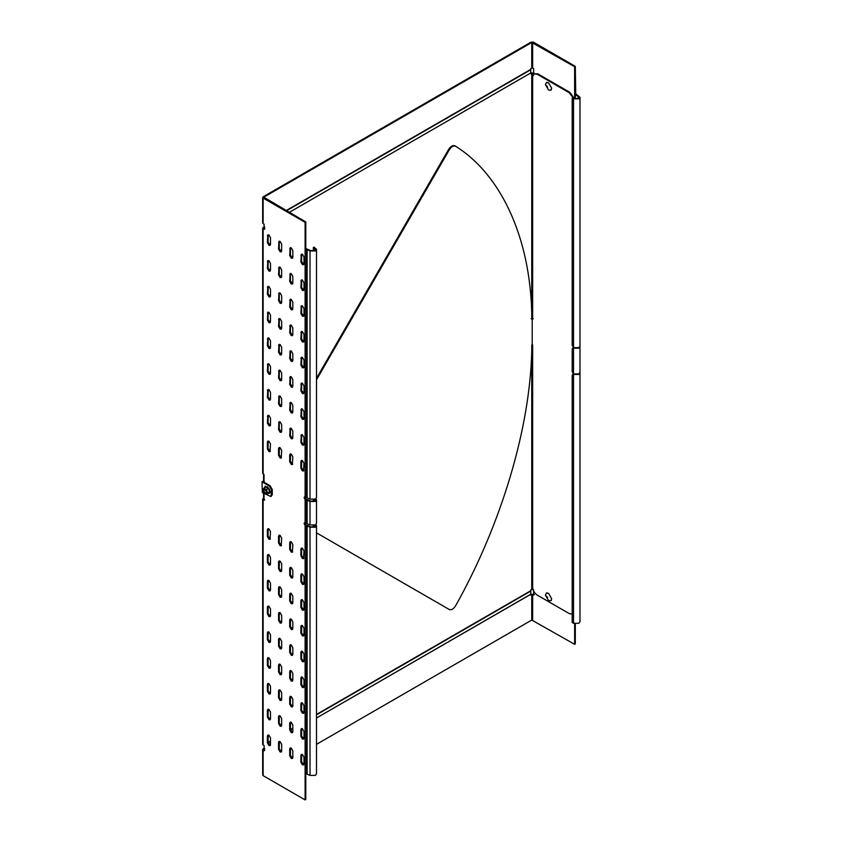 <?xml version="1.0" encoding="UTF-8"?>
<svg xmlns="http://www.w3.org/2000/svg" width="842" height="842" viewBox="0 0 842 842"><rect width="100%" height="100%" fill="white"/><g stroke="black" fill="none" stroke-linecap="round" stroke-linejoin="round"><path stroke-width="1.26" d="M269.387 486.108L262.02 481.845L263.578 480.95L264.251 481.329L263.357 481.845L270.05 485.718L269.387 486.108L271.619 489.97L270.966 496.57L264.798 493.77L266.704 494.559L269.935 491.749L268.345 493.612L269.935 491.749L268.577 488.265L266.704 489.402L267.072 493.791L265.146 493.97L264.125 493.065M262.357 492.36L262.02 481.845M531.091 318.771L532.207 318.118L533.323 318.771M573.265 97.904L569.276 92.767L537.122 74.201L533.965 73.886L532.649 76.78L532.649 319.15L531.755 319.15L531.755 313.992C530.25 238.318 501.548 175.052 455.669 146.266L454.996 145.876C452.891 144.982 450.754 146.182 448.586 149.466L316.497 378.258M572.181 614.05L569.276 613.607L537.122 595.041C534.428 593.168 532.933 590.589 532.649 587.306L532.649 344.936L531.755 344.936L531.755 350.093C530.25 427.504 501.548 523.924 455.669 605.682C453.554 609.019 451.417 610.292 449.26 609.503L448.586 609.113M454.996 145.876L455.669 146.266C453.554 145.371 451.417 146.571 449.26 149.855L316.497 379.805M316.497 532.849L449.26 609.503M532.207 344.683L532.207 318.897M575.749 93.799L579.98 97.283L579.98 346.094L578.875 347.641L573.518 347.641L572.181 345.325L572.181 98.051L574.181 98.44L569.939 92.378L537.785 73.812L533.965 73.886M265.462 489.023L262.262 491.507C263.157 490.023 264.051 490.539 264.935 493.054L264.546 493.917L263.599 493.822L263.578 500.032M263.578 474.246L263.578 480.95M270.05 485.718L272.282 489.581L272.282 494.738L270.966 496.57M572.181 371.627L573.518 373.943L578.875 373.943L579.98 372.396L579.98 346.609L578.875 348.156L573.518 348.156L572.181 348.935L572.181 371.627M573.518 373.943L573.518 348.156L574.181 347.778L572.844 348.546M573.518 348.156L572.181 348.935M315.918 524.524L316.497 525.682L316.497 773.861L315.382 775.408L310.024 775.408L305.109 773.345L305.109 799.9L305.783 799.511L305.783 772.956M305.783 221.941L305.109 222.33L305.109 248.885L305.783 248.506L305.783 221.941L263.799 197.186L531.755 42.489L531.755 68.013L533.639 68.581L533.639 73.738L531.755 73.17L531.755 313.992M305.109 799.9L263.136 775.661L263.136 774.377M263.136 222.33L263.136 196.807L263.136 198.091L305.109 222.33M264.02 482.234L264.02 474.499L263.136 473.983L263.136 472.699M263.799 498.096L263.136 498.485L263.136 499.769L264.02 500.285L264.02 493.991M264.693 499.895L263.799 498.864M263.136 498.485L263.136 744.981L264.114 745.549L264.114 750.706L263.136 750.138L263.136 748.843L264.156 748.254M264.83 227.277L263.799 227.877L264.788 228.961M263.136 473.983L263.136 227.487L263.136 228.771L264.114 229.34L264.114 224.183L263.136 223.625M263.136 743.686L263.136 744.981M305.783 496.675C304.488 496.706 304.488 497.475 305.783 499.001L305.109 499.38C303.815 497.864 303.815 497.085 305.109 497.064L310.024 499.127L315.382 499.127L316.497 497.58L316.497 249.4L315.382 250.948L310.024 250.948L305.109 248.885L305.109 497.064L304.404 496.99M305.783 522.461C304.488 522.482 304.488 523.261 305.783 524.777L310.698 526.839L314.719 526.839L315.266 524.976M264.83 748.643L263.799 749.233L264.788 750.317M301.71 331.443L301.541 338.873L303.825 341.799M301.71 254.095L301.541 261.525L303.825 264.441M290.553 299.215L290.374 306.646L292.658 309.561M279.386 318.55L279.207 325.98L281.491 328.906M301.71 625.385L301.541 632.816L303.825 635.742M268.219 286.322L268.04 293.753L270.324 296.668M279.386 344.336L279.207 351.767L281.491 354.692M301.71 357.229L301.541 364.66L303.825 367.575M268.219 363.67L268.04 371.112L270.324 374.027M279.386 370.122L279.207 377.553L281.491 380.468M290.553 618.944L290.374 626.374L292.658 629.29M268.219 260.536L268.04 267.966L270.324 270.892M290.553 247.643L290.374 255.073L292.658 257.999M279.386 241.201L279.207 248.632L281.491 251.547M279.386 612.492L279.207 619.923L281.491 622.848M268.219 234.75L268.04 242.18L270.324 245.106M268.219 415.243L268.04 422.673L270.324 425.599M268.219 734.971L268.04 742.402L270.324 745.317M279.386 741.413L279.207 748.843L281.491 751.769M290.553 593.157L290.374 600.588L292.658 603.503M290.553 747.864L290.374 755.295L292.658 758.21M301.71 754.306L301.541 761.736L303.825 764.662M268.219 709.185L268.04 716.616L270.324 719.542M279.386 715.626L279.207 723.067L281.491 725.983M268.219 631.826L268.04 639.267L270.324 642.183M301.71 728.519L301.541 735.95L303.825 738.876M268.219 683.399L268.04 690.829L270.324 693.755M290.553 696.292L290.374 703.723L292.658 706.649M290.553 644.719L290.374 652.161L292.658 655.076M301.71 702.733L301.541 710.174L303.825 713.09M268.219 657.613L268.04 665.043L270.324 667.969M301.71 676.957L301.541 684.388L303.825 687.304M290.553 670.506L290.374 677.936L292.658 680.862M279.386 664.064L279.207 671.495L281.491 674.41M301.71 305.657L301.541 313.087L303.825 316.013M301.71 279.87L301.541 287.311L303.825 290.227M268.219 337.895L268.04 345.325L270.324 348.241M268.219 554.478L268.04 561.909L270.324 564.835M279.386 560.919L279.207 568.361L281.491 571.276M268.219 606.051L268.04 613.481L270.324 616.397M279.386 638.278L279.207 645.709L281.491 648.635M279.386 689.851L279.207 697.281L281.491 700.197M301.71 651.171L301.541 658.602L303.825 661.517M290.553 722.078L290.374 729.509L292.658 732.424M301.71 434.577L301.541 442.008L303.825 444.934M290.553 428.136L290.374 435.567L292.658 438.482M279.386 421.684L279.207 429.125L281.491 432.041M301.71 408.791L301.541 416.232L303.825 419.148M290.553 402.35L290.374 409.78L292.658 412.706M279.386 395.908L279.207 403.339L281.491 406.254M268.219 389.457L268.04 396.887L270.324 399.813M301.71 383.015L301.541 390.446L303.825 393.361M290.553 376.563L290.374 383.994L292.658 386.92M290.553 350.777L290.374 358.218L292.658 361.134M290.553 325.001L290.374 332.432L292.658 335.348M268.219 312.108L268.04 319.539L270.324 322.454M279.386 292.763L279.207 300.194L281.491 303.12M290.553 273.429L290.374 280.86L292.658 283.786M279.386 266.977L279.207 274.418L281.491 277.334M268.219 580.264L268.04 587.695L270.324 590.61M279.386 586.706L279.207 594.136L281.491 597.062M301.71 599.599L301.541 607.029L303.825 609.955M290.553 567.371L290.374 574.802L292.658 577.728M301.71 573.812L301.541 581.254L303.825 584.169M301.71 548.037L301.541 555.467L303.825 558.383M290.553 541.585L290.374 549.016L292.658 551.942M279.386 535.144L279.207 542.574L281.491 545.49M268.219 528.692L268.04 536.122L270.324 539.048M301.71 460.363L301.541 467.794L303.825 470.72M290.553 453.922L290.374 461.353L292.658 464.268M279.386 447.47L279.207 454.901L281.491 457.827M268.219 441.029L268.04 448.46L270.324 451.375M316.497 525.682L315.382 527.229L310.024 527.229L305.109 525.166C303.815 523.65 303.815 522.871 305.109 522.85L310.024 524.913L315.382 524.913L316.497 523.366L316.497 499.895L315.382 501.443L310.024 501.443L305.109 499.38L305.109 522.85L304.404 522.777M302.436 341.968L300.868 339.263L301.331 331.548L302.436 331.653L303.994 334.358L303.994 341.063L303.541 342.084L302.436 341.968M302.436 264.62L300.868 261.904L301.331 254.189L302.436 254.305L303.994 257.01L303.994 263.714L303.541 264.725L302.436 264.62M291.269 309.74L289.701 307.035L290.164 299.32L291.269 299.426L292.827 302.131L292.827 308.835L292.374 309.845L291.269 309.74M280.102 329.075L278.544 326.37L278.997 318.655L280.102 318.76L281.67 321.476L281.67 328.18L281.207 329.19L280.102 329.075M303.994 628.3L303.994 635.005L303.541 636.026L302.436 635.91L300.868 633.205L300.868 626.501L301.331 625.49L302.436 625.595L303.994 628.3M268.935 296.847L267.377 294.142L267.83 286.427L268.935 286.533L270.503 289.238L270.503 295.942L270.04 296.952L268.935 296.847M280.102 354.861L278.544 352.156L278.997 344.441L280.102 344.546L281.67 347.251L281.67 353.956L281.207 354.977L280.102 354.861M302.436 367.754L300.868 365.049L301.331 357.334L302.436 357.44L303.994 360.144L303.994 366.849L303.541 367.859L302.436 367.754M268.935 374.195L267.377 371.49L267.83 363.776L268.935 363.891L270.503 366.596L270.503 373.301L270.04 374.311L268.935 374.195M280.102 380.647L278.544 377.942L278.997 370.227L280.102 370.333L281.67 373.038L281.67 379.742L281.207 380.752L280.102 380.647M292.827 621.859L292.827 628.564L292.374 629.574L291.269 629.469L289.701 626.753L289.701 620.059L290.164 619.038L291.269 619.154L292.827 621.859M268.935 271.061L267.377 268.356L267.83 260.641L268.935 260.746L270.503 263.451L270.503 270.156L270.04 271.177L268.935 271.061M291.269 258.168L289.701 255.463L290.164 247.748L291.269 247.853L292.827 250.569L292.827 257.273L292.374 258.284L291.269 258.168M280.102 251.726L278.544 249.022L278.997 241.296L280.102 241.412L281.67 244.117L281.67 250.821L281.207 251.832L280.102 251.726M281.67 615.418L281.67 622.122L281.207 623.133L280.102 623.017L278.544 620.312L278.544 613.607L278.997 612.597L280.102 612.702L281.67 615.418M268.935 245.275L267.377 242.57L267.83 234.855L268.935 234.96L270.503 237.676L270.503 244.38L270.04 245.39L268.935 245.275M268.935 425.768L267.377 423.063L267.83 415.348L268.935 415.453L270.503 418.158L270.503 424.863L270.04 425.884L268.935 425.768M270.503 737.887L270.503 744.591L270.04 745.602L268.935 745.496L267.377 742.791L267.377 736.087L267.83 735.077L268.935 735.182L270.503 737.887M281.67 744.339L281.67 751.043L281.207 752.053L280.102 751.938L278.544 749.233L278.544 742.528L278.997 741.518L280.102 741.623L281.67 744.339M292.827 596.073L292.827 602.777L292.374 603.788L291.269 603.682L289.701 600.977L289.701 594.273L290.164 593.263L291.269 593.368L292.827 596.073M292.827 750.78L292.827 757.484L292.374 758.495L291.269 758.389L289.701 755.684L289.701 748.98L290.164 747.959L291.269 748.075L292.827 750.78M303.994 757.232L303.994 763.936L303.541 764.946L302.436 764.831L300.868 762.126L300.868 755.421L301.331 754.411L302.436 754.516L303.994 757.232M270.503 712.1L270.503 718.805L270.04 719.815L268.935 719.71L267.377 717.005L267.377 710.301L267.83 709.29L268.935 709.396L270.503 712.1M281.67 718.552L281.67 725.257L281.207 726.267L280.102 726.162L278.544 723.446L278.544 716.742L278.997 715.732L280.102 715.847L281.67 718.552M270.503 634.752L270.503 641.457L270.04 642.467L268.935 642.362L267.377 639.646L267.377 632.942L267.83 631.932L268.935 632.047L270.503 634.752M303.994 731.445L303.994 738.15L303.541 739.16L302.436 739.044L300.868 736.34L300.868 729.635L301.331 728.625L302.436 728.73L303.994 731.445M270.503 686.325L270.503 693.029L270.04 694.04L268.935 693.924L267.377 691.219L267.377 684.514L267.83 683.504L268.935 683.609L270.503 686.325M292.827 699.207L292.827 705.912L292.374 706.933L291.269 706.817L289.701 704.112L289.701 697.408L290.164 696.397L291.269 696.502L292.827 699.207M292.827 647.645L292.827 654.35L292.374 655.36L291.269 655.255L289.701 652.539L289.701 645.835L290.164 644.825L291.269 644.94L292.827 647.645M303.994 705.659L303.994 712.364L303.541 713.374L302.436 713.269L300.868 710.553L300.868 703.849L301.331 702.838L302.436 702.954L303.994 705.659M270.503 660.538L270.503 667.243L270.04 668.253L268.935 668.138L267.377 665.433L267.377 658.728L267.83 657.718L268.935 657.834L270.503 660.538M303.994 679.873L303.994 686.577L303.541 687.588L302.436 687.482L300.868 684.778L300.868 678.073L301.331 677.052L302.436 677.168L303.994 679.873M292.827 673.432L292.827 680.136L292.374 681.146L291.269 681.031L289.701 678.326L289.701 671.621L290.164 670.611L291.269 670.716L292.827 673.432M281.67 666.98L281.67 673.684L281.207 674.695L280.102 674.589L278.544 671.884L278.544 665.18L278.997 664.17L280.102 664.275L281.67 666.98M302.436 316.182L300.868 313.477L301.331 305.762L302.436 305.867L303.994 308.582L303.994 315.287L303.541 316.297L302.436 316.182M302.436 290.406L300.868 287.69L301.331 279.976L302.436 280.091L303.994 282.796L303.994 289.501L303.541 290.511L302.436 290.406M268.935 348.42L267.377 345.704L267.83 337.989L268.935 338.105L270.503 340.81L270.503 347.514L270.04 348.525L268.935 348.42M270.503 557.393L270.503 564.098L270.04 565.119L268.935 565.003L267.377 562.298L267.377 555.594L267.83 554.583L268.935 554.689L270.503 557.393M281.67 563.845L281.67 570.55L281.207 571.56L280.102 571.455L278.544 568.739L278.544 562.035L278.997 561.025L280.102 561.14L281.67 563.845M270.503 608.966L270.503 615.67L270.04 616.681L268.935 616.576L267.377 613.871L267.377 607.166L267.83 606.145L268.935 606.261L270.503 608.966M281.67 641.194L281.67 647.898L281.207 648.908L280.102 648.803L278.544 646.098L278.544 639.394L278.997 638.383L280.102 638.489L281.67 641.194M281.67 692.766L281.67 699.47L281.207 700.481L280.102 700.376L278.544 697.66L278.544 690.966L278.997 689.945L280.102 690.061L281.67 692.766M303.994 654.087L303.994 660.791L303.541 661.801L302.436 661.696L300.868 658.991L300.868 652.287L301.331 651.276L302.436 651.382L303.994 654.087M292.827 724.994L292.827 731.698L292.374 732.708L291.269 732.603L289.701 729.898L289.701 723.194L290.164 722.183L291.269 722.289L292.827 724.994M302.436 445.102L300.868 442.397L301.331 434.683L302.436 434.798L303.994 437.503L303.994 444.208L303.541 445.218L302.436 445.102M291.269 438.661L289.701 435.956L290.164 428.241L291.269 428.346L292.827 431.051L292.827 437.756L292.374 438.766L291.269 438.661M280.102 432.22L278.544 429.504L278.997 421.789L280.102 421.905L281.67 424.61L281.67 431.315L281.207 432.325L280.102 432.22M302.436 419.327L300.868 416.611L301.331 408.896L302.436 409.012L303.994 411.717L303.994 418.421L303.541 419.432L302.436 419.327M291.269 412.875L289.701 410.17L290.164 402.455L291.269 402.56L292.827 405.265L292.827 411.97L292.374 412.99L291.269 412.875M280.102 406.433L278.544 403.728L278.997 396.003L280.102 396.119L281.67 398.824L281.67 405.528L281.207 406.539L280.102 406.433M268.935 399.982L267.377 397.277L267.83 389.562L268.935 389.667L270.503 392.383L270.503 399.087L270.04 400.097L268.935 399.982M302.436 393.54L300.868 390.835L301.331 383.11L302.436 383.226L303.994 385.931L303.994 392.635L303.541 393.646L302.436 393.54M291.269 387.088L289.701 384.384L290.164 376.669L291.269 376.774L292.827 379.489L292.827 386.194L292.374 387.204L291.269 387.088M291.269 361.313L289.701 358.597L290.164 350.882L291.269 350.998L292.827 353.703L292.827 360.408L292.374 361.418L291.269 361.313M291.269 335.526L289.701 332.811L290.164 325.096L291.269 325.212L292.827 327.917L292.827 334.621L292.374 335.632L291.269 335.526M268.935 322.633L267.377 319.928L267.83 312.214L268.935 312.319L270.503 315.024L270.503 321.728L270.04 322.739L268.935 322.633M280.102 303.288L278.544 300.583L278.997 292.869L280.102 292.984L281.67 295.689L281.67 302.394L281.207 303.404L280.102 303.288M291.269 283.954L289.701 281.249L290.164 273.534L291.269 273.639L292.827 276.344L292.827 283.049L292.374 284.059L291.269 283.954M280.102 277.513L278.544 274.797L278.997 267.082L280.102 267.198L281.67 269.903L281.67 276.608L281.207 277.618L280.102 277.513M270.503 583.18L270.503 589.884L270.04 590.895L268.935 590.789L267.377 588.084L267.377 581.38L267.83 580.37L268.935 580.475L270.503 583.18M281.67 589.632L281.67 596.336L281.207 597.346L280.102 597.231L278.544 594.526L278.544 587.821L278.997 586.811L280.102 586.916L281.67 589.632M303.994 602.525L303.994 609.229L303.541 610.239L302.436 610.124L300.868 607.419L300.868 600.714L301.331 599.704L302.436 599.809L303.994 602.525M292.827 570.287L292.827 576.991L292.374 578.001L291.269 577.896L289.701 575.191L289.701 568.487L290.164 567.476L291.269 567.582L292.827 570.287M303.994 576.738L303.994 583.443L303.541 584.453L302.436 584.337L300.868 581.633L300.868 574.928L301.331 573.918L302.436 574.034L303.994 576.738M300.868 549.142L301.331 548.131L302.436 548.247L303.994 550.952L303.541 558.667L302.436 558.562L300.868 555.846L300.868 549.142L301.541 548.763M289.701 542.701L290.164 541.69L291.269 541.795L292.827 544.511L292.374 552.226L291.269 552.11L289.701 549.405L289.701 542.701L290.374 542.311M278.544 536.259L278.997 535.238L280.102 535.354L281.67 538.059L281.207 545.774L280.102 545.669L278.544 542.964L278.544 536.259L279.207 535.87M267.377 529.807L267.83 528.797L268.935 528.902L270.503 531.618L270.04 539.333L268.935 539.217L267.377 536.512L267.377 529.807L268.04 529.418M300.868 461.479L301.331 460.469L302.436 460.574L303.994 463.289L303.541 471.004L302.436 470.888L300.868 468.184L300.868 461.479L301.541 461.09M289.701 455.038L290.164 454.027L291.269 454.133L292.827 456.838L292.374 464.552L291.269 464.447L289.701 461.742L289.701 455.038L290.374 454.648M278.544 448.586L278.997 447.576L280.102 447.681L281.67 450.396L281.207 458.111L280.102 457.995L278.544 455.29L278.544 448.586L279.207 448.197M267.377 442.145L267.83 441.134L268.935 441.24L270.503 443.945L270.04 451.659L268.935 451.554L267.377 448.849L267.377 442.145L268.04 441.755M575.307 623.859L575.307 643.909L574.633 644.298L531.755 620.059L531.755 594.526L530.734 595.126L530.839 594.168L316.497 718.016L530.734 594.336M574.633 623.722L574.633 644.298M575.749 93.672L575.307 66.339L574.633 66.728L574.633 93.283L575.307 92.894L575.97 94.051M531.755 42.489L574.633 66.728M575.307 66.339L533.323 42.1L531.091 42.1L263.136 196.807M530.06 73.38L531.091 72.78L534.302 73.349M530.06 594.736L531.091 594.147L534.302 594.715M530.839 594.168L530.734 589.968L531.755 589.368L533.639 589.937M533.639 591.105L533.639 595.094L531.755 594.526M316.497 744.339L531.755 620.059M263.136 775.661L263.136 748.843M313.371 527.281L313.371 525.513M572.844 374.848L574.181 374.069L572.181 375.237L572.181 622.501L573.518 623.28L578.875 623.28L579.98 621.733L579.98 372.911L578.875 374.458L573.518 374.458L572.181 375.237M574.812 93.588L575.307 94.441L574.812 93.588M574.181 98.44L578.201 98.44L579.033 97.283L575.307 94.441L575.307 98.84M579.98 97.283L578.875 98.83L573.518 98.83L572.181 98.051M313.371 251L313.371 247.474L314.045 247.085L316.497 249.4M305.783 248.506L310.698 250.569L314.719 250.569L315.55 249.4L313.371 247.474M313.371 501.495L313.371 499.727M305.783 499.001L310.698 501.064L314.719 501.064L315.266 499.19M315.918 498.738L316.497 499.895M531.755 68.013L530.734 68.602L530.734 73.759L531.755 73.17M264.156 226.898L263.136 227.487M262.262 491.791C262.988 490.581 263.714 491.002 264.451 493.054L263.357 493.686L262.262 491.507M545.437 84.61L548.563 90.031L550.773 90.241L551.689 88.221L548.563 82.811L546.353 82.59L545.437 84.61L547.616 86.968M545.437 595.147L548.563 600.557L550.773 600.778L551.689 598.757L548.563 593.336L546.353 593.115L545.437 595.147L547.616 597.494M266.704 489.402L263.209 488.981L262.915 490.486L263.209 488.981L265.872 486.697L268.577 488.265L269.935 491.749M264.125 487.918L267.988 492.728L269.629 491.77L268.345 488.455L265.767 486.96L267.082 487.571M265.146 489.844C266.872 491.875 266.872 492.907 265.146 492.938M266.704 494.559L267.988 492.728M449.26 149.855L448.586 149.466M271.619 489.97L272.282 489.581M272.282 494.738L271.619 495.128M537.122 74.201L537.785 73.812M569.939 92.378L569.276 92.767M305.109 773.345L305.109 525.166L305.783 524.777M532.649 42.489L532.649 68.013M532.649 73.17L532.649 318.381M574.633 98.651L574.633 93.283M532.649 344.936L532.649 589.368M532.649 594.526L532.649 620.059M300.868 574.928L301.541 574.549M289.701 568.487L290.374 568.097M278.544 562.035L279.207 561.656M267.377 555.594L268.04 555.204M300.868 600.714L301.541 600.325M289.701 594.273L290.374 593.884M278.544 587.821L279.207 587.432M267.377 581.38L268.04 580.991M300.868 626.501L301.541 626.111M289.701 620.059L290.374 619.67M278.544 613.607L279.207 613.218M267.377 607.166L268.04 606.777M300.868 652.287L301.541 651.897M289.701 645.835L290.374 645.456M278.544 639.394L279.207 639.004M267.377 632.942L268.04 632.563M300.868 678.073L301.541 677.684M289.701 671.621L290.374 671.232M278.544 665.18L279.207 664.791M267.377 658.728L268.04 658.349M300.868 703.849L301.541 703.47M289.701 697.408L290.374 697.018M278.544 690.966L279.207 690.577M267.377 684.514L268.04 684.125M300.868 729.635L301.541 729.246M289.701 723.194L290.374 722.804M278.544 716.742L279.207 716.363M267.377 710.301L268.04 709.911M301.541 755.032L300.868 755.421M290.374 748.591L289.701 748.98M279.207 742.139L278.544 742.528M268.04 735.697L267.377 736.087M292.827 731.687L291.921 732.203L292.827 731.677M270.503 744.57L269.587 745.096L270.503 744.57M268.04 742.423L270.503 741.002M290.374 729.53L292.827 728.109M316.497 714.448L530.734 590.758M531.755 589.368L531.755 350.093M314.719 526.839L314.719 525.219M306.456 773.598L306.456 525.429M307.12 773.724L307.12 525.555M310.024 775.408L310.024 527.229M573.518 623.28L573.518 374.458M574.812 98.714L574.812 93.872M578.201 98.44L578.201 96.114M573.518 347.641L573.518 98.83M314.719 250.569L314.719 248.243M306.456 497.317L306.456 249.148M307.12 497.454L307.12 249.274M310.024 499.127L310.024 250.948M314.719 501.064L314.719 499.432M306.456 523.103L306.456 499.643M307.12 523.229L307.12 499.769M310.024 524.913L310.024 501.443M268.072 742.76L270.503 741.349M290.406 729.867L292.827 728.467M316.497 714.805L530.839 591.042M268.04 242.18L267.377 242.57M268.04 235.476L267.377 235.865M279.207 248.632L278.544 249.022M279.207 241.928L278.544 242.317M290.374 255.073L289.701 255.463M290.374 248.369L289.701 248.758M301.541 261.525L300.868 261.904M301.541 254.821L300.868 255.21M268.04 267.966L267.377 268.356M268.04 261.262L267.377 261.651M279.207 274.418L278.544 274.797M279.207 267.714L278.544 268.093M290.374 280.86L289.701 281.249M290.374 274.155L289.701 274.545M301.541 287.311L300.868 287.69M301.541 280.607L300.868 280.986M268.04 293.753L267.377 294.142M268.04 287.048L267.377 287.438M279.207 300.194L278.544 300.583M279.207 293.5L278.544 293.879M290.374 306.646L289.701 307.035M290.374 299.941L289.701 300.331M301.541 313.087L300.868 313.477M301.541 306.383L300.868 306.772M268.04 319.539L267.377 319.928M268.04 312.835L267.377 313.224M279.207 325.98L278.544 326.37M279.207 319.276L278.544 319.665M290.374 332.432L289.701 332.811M290.374 325.728L289.701 326.117M301.541 338.873L300.868 339.263M301.541 332.169L300.868 332.558M268.04 345.325L267.377 345.704M268.04 338.621L267.377 339M279.207 351.767L278.544 352.156M279.207 345.062L278.544 345.452M290.374 358.218L289.701 358.597M290.374 351.514L289.701 351.893M301.541 364.66L300.868 365.049M301.541 357.955L300.868 358.345M268.04 371.112L267.377 371.49M268.04 364.407L267.377 364.786M279.207 377.553L278.544 377.942M279.207 370.848L278.544 371.238M290.374 383.994L289.701 384.384M290.374 377.29L289.701 377.679M301.541 390.446L300.868 390.835M301.541 383.742L300.868 384.131M268.04 396.887L267.377 397.277M268.04 390.183L267.377 390.572M279.207 403.339L278.544 403.728M279.207 396.635L278.544 397.024M290.374 409.78L289.701 410.17M290.374 403.076L289.701 403.465M301.541 416.232L300.868 416.611M301.541 409.528L300.868 409.907M268.04 422.673L267.377 423.063M268.04 415.969L267.377 416.358M279.207 429.125L278.544 429.504M279.207 422.421L278.544 422.8M290.374 435.567L289.701 435.956M290.374 428.862L289.701 429.252M301.541 442.008L300.868 442.397M301.541 435.314L300.868 435.693M267.377 742.791L268.04 742.402M278.544 749.233L279.207 748.843M289.701 755.684L290.374 755.295M300.868 762.126L301.541 761.736M267.377 717.005L268.04 716.616M278.544 723.446L279.207 723.067M289.701 729.898L290.374 729.509M300.868 736.34L301.541 735.95M267.377 691.219L268.04 690.829M278.544 697.66L279.207 697.281M289.701 704.112L290.374 703.723M300.868 710.553L301.541 710.174M267.377 665.433L268.04 665.043M278.544 671.884L279.207 671.495M289.701 678.326L290.374 677.936M300.868 684.778L301.541 684.388M267.377 639.646L268.04 639.267M278.544 646.098L279.207 645.709M289.701 652.539L290.374 652.161M300.868 658.991L301.541 658.602M267.377 613.871L268.04 613.481M278.544 620.312L279.207 619.923M289.701 626.753L290.374 626.374M300.868 633.205L301.541 632.816M267.377 588.084L268.04 587.695M278.544 594.526L279.207 594.136M289.701 600.977L290.374 600.588M300.868 607.419L301.541 607.029M267.377 562.298L268.04 561.909M278.544 568.739L279.207 568.361M289.701 575.191L290.374 574.802M300.868 581.633L301.541 581.254M530.734 72.97L289.238 212.395L531.165 72.717M286.143 210.605L530.734 69.402M286.448 210.784L530.839 69.686M300.868 555.846L301.541 555.467M289.701 549.405L290.374 549.016M278.544 542.964L279.207 542.574M267.377 536.512L268.04 536.122M300.868 468.184L301.541 467.794M289.701 461.742L290.374 461.353M278.544 455.29L279.207 454.901M267.377 448.849L268.04 448.46M267.324 493.591C271.208 493.517 271.208 491.212 267.324 486.655L264.377 487.76M573.234 347.683L572.571 348.062M262.672 228.129L262.672 473.341M262.672 744.339L262.672 499.127M262.672 222.972L262.672 197.449M262.672 749.496L262.672 775.019M574.791 93.736L574.791 98.703M572.571 374.364L573.234 373.974M264.546 493.917L266.093 493.033M546.353 82.59L546.963 82.232M550.773 90.241L551.384 89.894M546.353 593.115L546.963 592.768M550.773 600.778L551.384 600.42M265.325 486.108L264.325 487.792"/></g></svg>
